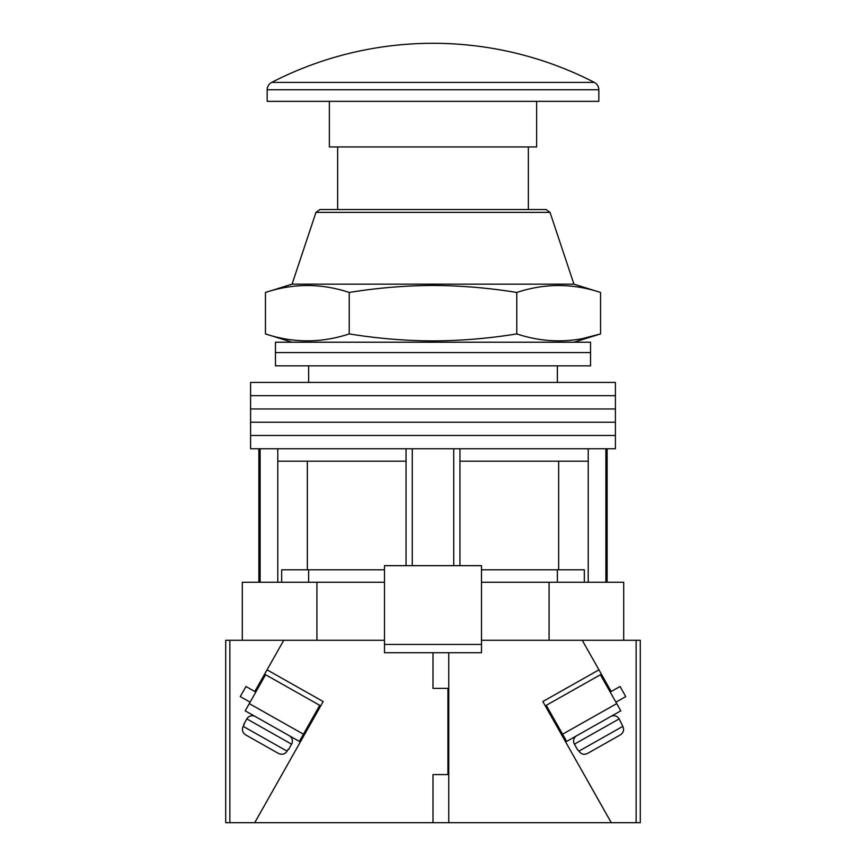 <?xml version="1.0" encoding="UTF-8"?>
<svg xmlns="http://www.w3.org/2000/svg" width="866" height="866" viewBox="0 0 866 866"><rect width="100%" height="100%" fill="white"/><g stroke="black" fill="none" stroke-linecap="round" stroke-linejoin="round"><path stroke-width="1.3" d="M433 435.49L615.412 435.49L615.412 448.75L250.588 448.75L250.588 435.49L615.412 435.49L615.412 422.218L433 422.218L615.412 422.218L615.412 408.958L433 408.958L615.412 408.958L615.412 395.686L433 395.686L615.412 395.686L615.412 382.426L250.588 382.426L250.588 395.686L433 395.686L250.588 395.686L250.588 408.958L433 408.958L250.588 408.958L250.588 422.218L433 422.218L250.588 422.218L250.588 435.49L433 435.49M412.27 565.66L412.27 448.75M260.114 582.244L260.114 448.75M605.886 582.244L605.886 448.75M453.73 565.66L453.73 448.75M584.323 582.244L584.323 569.806L481.507 569.806M384.493 569.806L281.677 569.806L281.677 582.244M588.22 582.244L588.22 461.188L459.943 461.188L459.943 448.75M588.22 461.188L588.22 448.75M459.943 565.66L459.943 461.188M406.057 565.66L406.057 461.188L277.78 461.188L277.78 448.75M406.057 461.188L406.057 448.75M277.78 582.244L277.78 461.188M307.343 461.188L307.343 569.806M558.657 461.188L558.657 569.806M433 352.57L590.536 352.57L590.536 365.842L275.464 365.842L275.464 352.57L590.536 352.57L590.536 342.211L275.464 342.211L275.464 352.57L433 352.57M384.493 582.244L242.296 582.244L242.296 640.288L283.756 640.288L229.858 640.288L229.858 822.7L433 822.7L433 774.605L447.928 774.605L447.928 688.373L433 688.373L433 652.726M481.507 640.288L623.704 640.288L623.704 582.244L481.507 582.244M316.924 582.244L316.924 640.288M549.076 582.244L549.076 640.288M481.507 644.434L481.507 565.66L384.493 565.66L384.493 644.434L481.507 644.434L481.507 652.726L384.493 652.726L384.493 644.434M315.971 212.376L319.911 209.54L546.089 209.54L550.029 212.376L315.971 212.376L292.048 284.167L265.451 292.459C293.379 283.225 321.297 283.225 349.225 292.459C377.165 287.923 405.093 285.596 433 285.455C461.004 285.607 488.933 287.934 516.775 292.459C544.703 283.225 572.621 283.225 600.549 292.459L600.549 333.919C572.621 343.153 544.703 343.153 516.775 333.919C488.933 338.444 461.004 340.771 433 340.912C405.093 340.782 377.165 338.444 349.225 333.919C321.297 343.153 293.379 343.153 265.451 333.919L265.451 292.459M550.029 212.376L573.952 284.167L292.048 284.167M583.792 338.281L600.549 333.919L573.952 342.211M516.775 292.459L516.775 333.919M349.225 292.459L349.225 333.919M267.172 89.772L267.172 101.344L598.828 101.344L598.828 89.772L267.172 89.772A8.292 8.292 0 0 1 271.664 82.4L594.336 82.4A8.292 8.292 0 0 1 598.828 89.772M271.664 82.4A352.386 352.386 0 0 1 594.336 82.4M536.639 101.344L536.639 146.939L329.361 146.939L329.361 101.344M337.643 146.939L337.643 209.54M528.357 146.939L528.357 209.54M310.937 723.207L309.952 722.645M255.806 692.064L245.966 686.5L240.25 696.61L250.101 702.164M384.493 640.288L283.756 640.288L267.053 669.84L323.17 701.547L254.734 822.7L305.233 733.307L304.247 732.755M303.425 734.195L319.738 705.314L265.591 674.733L249.278 703.614L303.425 734.195L299.355 741.415L245.208 710.834L249.278 703.614M255.308 716.539A6.214 6.214 0 0 0 246.842 718.899L243.779 724.312M289.244 735.71A6.214 6.214 0 0 1 291.593 744.175L246.842 718.899M288.54 749.599L291.593 744.175M244.201 724.55L243.184 726.357L287.101 751.158L288.118 749.35M287.101 751.158C284.86 754.286 281.991 755.044 278.484 753.442L245.684 734.909C242.502 732.733 241.668 729.876 243.184 726.357M278.484 753.442L245.684 734.909M225.712 640.288L225.712 822.7L225.712 640.288L229.858 640.288M229.858 822.7L225.712 822.7M267.053 669.84L254.821 691.501M562.575 734.195L546.262 705.314L600.409 674.733L616.722 703.614L562.575 734.195L566.645 741.415L620.792 710.834L616.722 703.614M610.692 716.539A6.214 6.214 0 0 1 619.158 718.899L622.816 726.357L578.899 751.158L577.46 749.599L574.407 744.175L619.158 718.899M576.756 735.71A6.214 6.214 0 0 0 574.407 744.175M578.899 751.158C581.14 754.286 584.009 755.044 587.516 753.442L620.316 734.909C623.498 732.733 624.332 729.876 622.816 726.357M587.516 753.442L620.316 734.909M555.063 723.207L556.048 722.645M610.194 692.064L620.034 686.5L625.75 696.61L615.899 702.164M448.75 652.726L448.75 822.7L611.266 822.7L560.767 733.307L561.753 732.755M640.288 822.7L611.266 822.7L542.83 701.547L598.947 669.84L582.244 640.288L640.288 640.288L640.288 822.7L640.288 640.288M598.947 669.84L611.18 691.501M448.75 822.7L433 822.7M636.142 822.7L636.142 640.288M557.368 365.842L557.368 382.426M258.88 582.244L258.88 448.75M607.12 582.244L607.12 448.75M308.632 365.842L308.632 382.426M557.368 582.244L557.368 569.806M308.632 582.244L308.632 569.806M573.952 284.167L600.549 292.459M292.048 342.211L265.451 333.919"/></g></svg>
